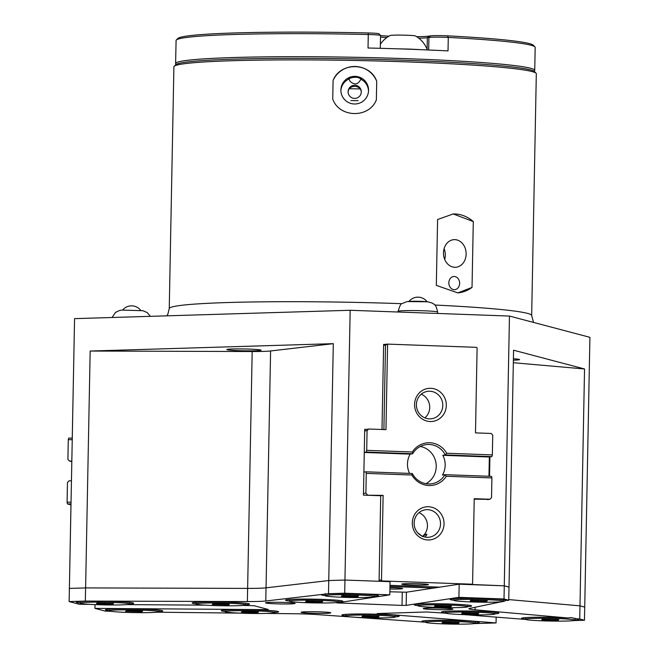 <?xml version="1.0" encoding="UTF-8"?>
<svg xmlns="http://www.w3.org/2000/svg" width="657" height="657" viewBox="0 0 657 657"><rect width="100%" height="100%" fill="white"/><g stroke="black" fill="none" stroke-linecap="round" stroke-linejoin="round"><path stroke-width="0.99" d="M340.893 90.617A13.838 13.822 -178.9 0 1 349.056 78.971C345.336 80.014 355.191 75.194 359.814 78.347C361.662 79.341 361.999 79.628 360.824 79.201C358.237 84.605 354.64 85.32 350.033 81.32L349.056 78.971L348.341 79.152M174.171 66.283L175.854 64.673A179.591 9.715 1.1 0 1 294.788 58.333A179.591 9.715 1.1 0 1 487.65 64.624A179.591 9.715 1.1 0 1 534.445 71.556L536.063 73.231A181.242 9.798 -178.9 0 0 488.833 66.234A181.242 9.798 -178.9 0 0 294.205 59.886A181.242 9.798 -178.9 0 0 174.171 66.283A181.242 9.798 -178.9 0 0 173.9 66.809L169.251 308.609A181.242 9.798 1.1 0 1 401.92 303.682M434.893 305.037A181.242 9.798 1.1 0 1 484.193 308.034A181.242 9.798 1.1 0 1 531.669 315.574L536.317 73.765A181.242 9.798 -178.9 0 0 536.063 73.231M256.616 349.499A17.139 0.928 -178.9 0 0 237.777 348.9A17.139 0.928 -178.9 0 0 226.837 349.549A17.139 0.928 -178.9 0 0 231.33 350.263A17.139 0.928 -178.9 0 0 250.161 350.863A17.139 0.928 -178.9 0 0 261.1 350.214A17.139 0.928 -178.9 0 0 256.616 349.499M513.372 360.176A17.139 0.928 -178.9 0 0 519.539 359.584A17.139 0.928 -178.9 0 0 515.047 358.87A17.139 0.928 -178.9 0 0 513.404 358.755M466.133 254.111A13.838 11.317 86.7 0 0 454.012 239.649A13.838 11.317 86.7 0 0 443.483 252.822A13.838 11.317 86.7 0 0 455.605 267.284A13.838 11.317 86.7 0 0 466.133 254.111M444.715 259.449A13.838 11.317 86.7 0 0 445.315 255.318A13.838 11.317 86.7 0 0 444.091 248.691M361.522 79.407L360.824 79.201A13.838 13.822 -178.9 0 1 368.528 91.142M348.103 91.701A6.595 6.578 -178.9 0 1 354.821 85.246A6.595 6.578 -178.9 0 1 361.284 91.955A6.595 6.578 -178.9 0 1 354.566 98.41A6.595 6.578 -178.9 0 1 348.103 91.701M340.884 89.902A13.838 13.822 -178.9 0 1 354.994 76.352A13.838 13.822 -178.9 0 1 368.561 90.436A13.838 13.822 -178.9 0 1 354.46 103.987A13.838 13.822 -178.9 0 1 340.884 89.902M361.268 92.908C361.835 84.408 347.849 84.145 348.087 92.653M459.637 283.381A6.595 5.387 86.7 0 0 453.856 276.498A6.595 5.387 86.7 0 0 448.846 282.765A6.595 5.387 86.7 0 0 454.619 289.655A6.595 5.387 86.7 0 0 459.637 283.381M366.286 429.382L364.717 429.325L363.452 495.123L380.723 495.748L379.081 581.289L344.982 580.049L328.755 580.542L266.028 587.843L328.755 580.542L333.304 343.668L90.165 351.043L85.615 587.916L69.387 588.409L74.561 318.637L350.165 310.276L509.462 316.058L589.912 337.328L584.73 607.093L579.991 605.844L508.764 599.586L579.983 605.844L584.714 607.093L584.459 620.257L579.729 619.001L579.983 605.844M513.322 362.721L584.541 368.971L513.569 350.206L509.019 587.079L504.28 585.822L470.182 584.426M457.486 292.915A39.543 32.341 86.7 0 0 472.03 287.413L473.295 221.565A39.543 32.341 86.7 0 0 452.895 213.968M473.295 221.565L453.256 213.944L437.587 219.52L436.322 285.368L457.83 292.899L472.03 287.413M384.493 344.449L383.631 344.416L381.996 429.497M344.703 593.214L328.5 593.698L328.755 580.542L344.95 580.049L344.703 593.214L389.806 594.848L390.061 581.683L344.95 580.049L350.165 310.276M509.462 316.058L504.28 585.822L459.169 584.196L458.914 597.353L504.018 598.987L504.272 585.83L509.003 587.079L508.748 600.235L504.018 598.987M584.541 368.971L579.991 605.844M376.362 99.889C369.127 118.506 339.258 117.956 332.729 99.051L333.091 80.441C340.326 61.651 370.195 62.21 376.716 81.279L376.362 99.889M376.716 81.279A23.726 23.693 1.1 0 0 333.091 80.441M270.594 350.969L266.044 587.834A28.67 1.552 1.1 0 1 247.632 588.393L252.181 351.528A28.67 1.552 -178.9 0 0 270.594 350.969L333.304 343.668M85.615 587.916L247.632 588.393M90.165 351.043L252.181 351.528M350.912 100.546L358.139 100.685L350.912 100.546M474.214 499.139L489.104 499.386M489.547 476.292L489.917 456.911M389.806 594.848L336.893 602.904L402.018 605.401L406.157 605.36L458.914 597.353M291.24 602.798A14.832 0.805 -178.9 0 0 274.946 602.28A14.832 0.805 -178.9 0 0 265.477 602.847A14.832 0.805 -178.9 0 0 269.362 603.463A14.832 0.805 -178.9 0 0 285.664 603.98A14.832 0.805 -178.9 0 0 295.124 603.413A14.832 0.805 -178.9 0 0 291.24 602.798M326.89 612.225A14.832 0.805 -178.9 0 0 310.597 611.708A14.832 0.805 -178.9 0 0 301.128 612.275A14.832 0.805 -178.9 0 0 305.012 612.891A14.832 0.805 -178.9 0 0 321.314 613.408A14.832 0.805 -178.9 0 0 330.775 612.841A14.832 0.805 -178.9 0 0 326.89 612.225M449.027 608.522A14.832 0.805 -178.9 0 0 432.725 608.004A14.832 0.805 -178.9 0 0 423.256 608.571A14.832 0.805 -178.9 0 0 427.14 609.187A14.832 0.805 -178.9 0 0 443.442 609.704A14.832 0.805 -178.9 0 0 452.911 609.138A14.832 0.805 -178.9 0 0 449.027 608.522M525.436 619.157A28.67 1.552 1.1 0 1 521.633 618.221A28.67 1.552 1.1 0 1 538.568 617.219A28.67 1.552 1.1 0 1 568.182 617.991L570.933 617.564L576.197 618.697A28.67 1.552 1.1 0 1 578.883 619.321A28.67 1.552 1.1 0 1 575.047 620.109M425.744 622.179A28.67 1.552 1.1 0 1 421.95 621.243A28.67 1.552 1.1 0 1 440.937 620.233A28.67 1.552 1.1 0 1 471.718 621.235A28.67 1.552 1.1 0 1 479.191 622.343A28.67 1.552 1.1 0 1 475.364 623.132M445.389 612.891A28.67 1.552 1.1 0 1 441.594 611.954A28.67 1.552 1.1 0 1 460.582 610.944A28.67 1.552 1.1 0 1 491.37 611.946A28.67 1.552 1.1 0 1 498.835 613.055A28.67 1.552 1.1 0 1 495.008 613.843M418.148 605.688A28.67 1.552 1.1 0 1 414.345 604.752A28.67 1.552 1.1 0 1 433.333 603.742A28.67 1.552 1.1 0 1 464.121 604.744A28.67 1.552 1.1 0 1 471.595 605.853A28.67 1.552 1.1 0 1 467.759 606.641M453.93 600.252A28.67 1.552 1.1 0 1 450.135 599.324A28.67 1.552 1.1 0 1 469.123 598.305A28.67 1.552 1.1 0 1 499.903 599.315A28.67 1.552 1.1 0 1 507.376 600.416A28.67 1.552 1.1 0 1 507.418 600.514L508.748 600.235M325.141 595.587A28.67 1.552 1.1 0 1 321.347 594.651A28.67 1.552 1.1 0 1 321.651 594.495L326.357 593.953A28.67 1.552 1.1 0 1 371.115 594.642A28.67 1.552 1.1 0 1 378.588 595.751A28.67 1.552 1.1 0 1 374.761 596.54M289.359 601.015A28.67 1.552 1.1 0 1 285.557 600.079A28.67 1.552 1.1 0 1 304.544 599.069A28.67 1.552 1.1 0 1 335.333 600.071A28.67 1.552 1.1 0 1 342.806 601.18A28.67 1.552 1.1 0 1 338.971 601.968M196.016 603.849A28.67 1.552 1.1 0 1 192.222 602.912A28.67 1.552 1.1 0 1 211.209 601.902A28.67 1.552 1.1 0 1 241.99 602.904A28.67 1.552 1.1 0 1 249.463 604.013A28.67 1.552 1.1 0 1 245.636 604.801M225.113 611.536A28.67 1.552 1.1 0 1 221.319 610.608A28.67 1.552 1.1 0 1 240.306 609.597A28.67 1.552 1.1 0 1 271.095 610.599A28.67 1.552 1.1 0 1 278.56 611.708A28.67 1.552 1.1 0 1 274.733 612.488M109.292 610.706A28.67 1.552 1.1 0 1 105.498 609.77A28.67 1.552 1.1 0 1 124.485 608.76A28.67 1.552 1.1 0 1 155.266 609.762A28.67 1.552 1.1 0 1 162.739 610.87A28.67 1.552 1.1 0 1 158.912 611.659M80.187 603.011A28.67 1.552 1.1 0 1 76.393 602.075A28.67 1.552 1.1 0 1 90.806 601.089L103.223 601.13A28.67 1.552 1.1 0 1 126.169 602.067A28.67 1.552 1.1 0 1 133.634 603.175A28.67 1.552 1.1 0 1 129.807 603.964M345.705 615.913A28.67 1.552 1.1 0 1 341.911 614.977A28.67 1.552 1.1 0 1 360.898 613.966A28.67 1.552 1.1 0 1 391.679 614.968A28.67 1.552 1.1 0 1 399.152 616.077A28.67 1.552 1.1 0 1 395.325 616.866M95.019 604.604L94.945 608.39L105.136 611.084L110.918 611.297M544.283 620.898L555.723 621.128M573.848 620.578L584.459 620.257M321.651 594.495L265.773 600.999A28.67 1.552 1.1 0 1 247.369 601.557L103.223 601.13M328.5 593.698L326.357 593.953M265.773 600.999L266.028 587.843A28.67 1.552 1.1 0 1 247.623 588.393L85.591 587.916L69.387 588.409L69.141 601.566L79.333 604.259L89.82 604.333M90.806 601.089L85.336 601.073L85.591 587.916M85.336 601.073L69.141 601.566M157.163 612.193L239.945 613.129M265.929 613.424L293.449 613.737A28.67 1.552 1.1 0 1 317.224 614.599L425.744 622.22M496.166 617.137L496.051 622.935L474.165 623.6M568.182 617.991L475.077 609.811A28.67 1.552 1.1 0 1 468.926 608.735A28.67 1.552 1.1 0 1 469.698 608.39L501.258 601.804M579.729 619.001L576.197 618.697M507.418 600.514L506.744 600.153M506.539 600.104L504.486 601.13A28.67 1.552 1.1 0 1 503.549 601.204M503.533 601.327L504.486 601.13M94.945 608.39L265.707 609.622L268.212 609.458L254.021 605.705L242.852 605.442M205.641 605.171L127.023 604.604M445.684 613.178L426.886 611.971L377.184 613.556L496.051 622.935M525.723 619.444L464.236 614.632M389.864 591.793L406.412 592.203L459.169 584.196M364.274 452.459L410.19 454.127L412.678 453.749L412.325 452A21.418 20.4 -98.6 0 1 429.719 442.752A21.418 20.4 -98.6 0 1 446.735 453.248L492.356 454.899L491.822 456.623L445.323 454.931A19.776 18.831 81.4 0 0 429.185 444.477A19.776 18.831 81.4 0 0 425.843 444.666A19.776 18.831 81.4 0 0 412.678 453.749L366.179 452.065L366.705 450.341L412.325 452M446.735 453.248L445.323 454.931L442.834 455.309A19.776 18.831 81.4 0 1 442.457 475.052L444.945 474.674L491.444 476.358L491.912 477.926L446.292 476.276A21.418 20.4 -98.6 0 1 411.882 475.027L366.261 473.377L365.793 471.8L412.3 473.492A19.776 18.831 81.4 0 0 428.43 483.954A19.776 18.831 81.4 0 0 431.78 483.757A19.776 18.831 81.4 0 0 444.945 474.674L446.292 476.276M425.917 483.683A19.776 18.831 81.4 0 0 435.993 463.119A19.776 18.831 81.4 0 0 420.266 446.473M427.83 584.845A13.345 0.723 -178.9 0 0 428.43 584.599A13.345 0.723 -178.9 0 0 416.793 583.703A13.345 0.723 -178.9 0 0 402.38 583.925A13.345 0.723 -178.9 0 0 401.78 584.089A13.345 0.723 -178.9 0 0 412.703 585.05A13.345 0.723 -178.9 0 0 427.83 584.845M422.295 536.555L426.442 534.092L426.935 534.527L425.03 537.065M389.921 589.042A13.345 0.723 -178.9 0 0 401.985 588.771A13.345 0.723 -178.9 0 0 402.585 588.524A13.345 0.723 -178.9 0 0 389.946 587.596M430.121 421.531A16.639 15.85 81.4 0 0 446.308 405.492A16.639 15.85 81.4 0 0 430.762 388.303A16.639 15.85 81.4 0 0 414.583 404.342A16.639 15.85 81.4 0 0 430.121 421.531M429.333 418.862A13.838 13.181 81.4 0 0 431.674 418.731A13.838 13.181 81.4 0 0 442.761 404.293A13.838 13.181 81.4 0 0 429.867 391.227A13.838 13.181 81.4 0 0 427.518 391.367A13.838 13.181 81.4 0 0 416.431 405.804A13.838 13.181 81.4 0 0 429.333 418.862M424.857 417.877A13.838 13.181 81.4 0 0 421.268 394.2M427.855 539.972A16.639 15.85 81.4 0 0 444.033 523.933A16.639 15.85 81.4 0 0 428.487 506.744A16.639 15.85 81.4 0 0 412.309 522.783A16.639 15.85 81.4 0 0 427.855 539.972M427.058 537.303A13.838 13.181 81.4 0 0 429.399 537.163A13.838 13.181 81.4 0 0 440.486 522.734A13.838 13.181 81.4 0 0 427.592 509.668A13.838 13.181 81.4 0 0 425.251 509.799A13.838 13.181 81.4 0 0 414.165 524.237A13.838 13.181 81.4 0 0 427.058 537.303M422.591 536.317A13.838 13.181 81.4 0 0 418.994 512.641M417.778 532.876L421.876 535.964M364.274 452.353L366.179 452.065M410.19 454.127A19.776 18.831 81.4 0 0 409.574 473.393M383.893 429.571L385.519 345.114L387.605 344.104L476.185 347.323A0.986 0.944 -98.6 0 1 477.105 348.341L475.487 432.889L491.19 433.456L492.734 435.164L492.356 454.899M491.912 477.926L491.535 497.669L489.925 499.254L474.223 498.688L472.597 583.235A0.986 0.944 -98.6 0 1 471.636 584.188L382.431 580.952A0.986 0.944 -98.6 0 1 381.503 579.934L383.13 495.386L365.021 495.181M488.964 476.268L489.342 457.001L491.822 456.623M487.527 499.624L489.925 499.254M433.751 588.048L389.971 586.463M389.987 585.346L439.722 587.144M364.709 429.621L368.684 429.021L385.963 429.645L387.605 344.104M368.684 429.021L367.082 430.606L364.684 430.967M366.705 450.341L367.082 430.606M380.723 495.748L383.13 495.386M363.485 493.481L365.883 493.111L366.261 473.377M363.896 472.096L365.793 471.8M383.631 344.58L386.776 344.112M365.883 493.111L367.419 494.811M489.342 457.001L442.834 455.309M411.882 475.027L412.3 473.492M71.449 480.817L69.108 480.801L67.466 482.435L67.088 502.17L71.038 502.203M73.888 354.024L72.245 438.137M72.237 439.697L68.287 439.664L68.673 438.112L72.27 438.137M68.287 439.664L67.909 459.407L69.486 461.058L71.818 461.674M71.827 461.083L69.486 461.058M71.005 503.935L67.408 503.911L70.964 504.847L69.363 589.937M67.408 503.911L67.088 502.17M349.475 88.728A130.168 7.038 -178.9 0 0 360.028 88.933M176.084 40.348A13.181 0.714 -178.9 0 0 176.076 40.364A13.181 0.714 -178.9 0 0 176.084 40.373L175.821 53.841L176.076 40.364A179.591 9.715 -178.9 0 1 176.322 39.995A179.591 9.715 -178.9 0 1 368.281 34.517L368.199 32.965A11.53 0.624 1.1 0 1 378.9 33.753L380.51 35.429A13.181 0.714 -178.9 0 0 377.077 34.92A13.181 0.714 -178.9 0 0 368.281 34.517L368.027 48.01A179.591 9.715 1.1 0 1 448.025 50.909L448.288 37.424A13.181 0.714 -178.9 0 0 428.922 37.449L427.329 37.687A25.705 1.388 1.1 0 1 418.813 38.196M176.183 64.419L175.862 64.082A179.591 9.715 1.1 0 1 175.608 63.548A179.591 9.715 1.1 0 1 290.263 56.699A179.591 9.715 1.1 0 1 487.683 62.982A179.591 9.715 1.1 0 1 534.732 70.447A179.591 9.715 1.1 0 1 534.453 70.964L534.116 71.293M488.126 39.946A179.591 9.715 -178.9 0 0 448.288 37.424L447.466 35.839A177.948 9.625 1.1 0 1 533.303 45.21L534.921 46.885A179.591 9.715 -178.9 0 0 488.126 39.946M175.608 63.548L175.789 54.005A179.591 9.715 1.1 0 1 175.821 53.841M176.322 39.995L177.998 38.393A177.948 9.625 1.1 0 1 368.199 32.965M380.526 35.585A27.348 1.478 -178.9 0 0 388.96 36.16M416.702 36.693A27.348 1.478 -178.9 0 0 428.931 36.102L430.524 35.856A11.53 0.624 1.1 0 1 447.466 35.839M534.732 70.447L535.176 47.419A179.591 9.715 -178.9 0 0 534.921 46.885M386.801 37.58A25.705 1.388 1.1 0 1 380.502 37.063M380.288 48.314L380.534 35.47A13.181 0.714 -178.9 0 0 380.51 35.429M408.317 301.481A10.216 0.55 1.1 0 1 419.618 301.317A10.216 0.55 1.1 0 1 428.265 302.031M527.965 619.88A24.81 1.339 -178.9 0 0 555.83 621.128A24.81 1.339 -178.9 0 0 575.047 620.192A24.81 1.339 -178.9 0 0 572.518 619.551A24.81 1.339 -178.9 0 0 544.645 618.294A24.81 1.339 -178.9 0 0 525.428 619.239A24.81 1.339 -178.9 0 0 527.965 619.88M542.345 619.272L558.779 619.65L558.138 620.151L549.597 620.216L541.697 619.773L542.345 619.272M549.613 619.223L549.597 620.216M558.146 619.617L558.138 620.151M447.926 613.605A24.81 1.339 -178.9 0 0 475.791 614.862A24.81 1.339 -178.9 0 0 495.008 613.917A24.81 1.339 -178.9 0 0 492.479 613.277A24.81 1.339 -178.9 0 0 464.606 612.028A24.81 1.339 -178.9 0 0 445.389 612.965A24.81 1.339 -178.9 0 0 447.926 613.605M462.306 613.006L478.739 613.383L478.099 613.884L469.558 613.942L461.657 613.507L462.306 613.006M469.574 612.956L469.558 613.942M478.107 613.351L478.099 613.884M348.235 616.636A24.81 1.339 -178.9 0 0 376.108 617.884A24.81 1.339 -178.9 0 0 395.317 616.948A24.81 1.339 -178.9 0 0 392.787 616.307A24.81 1.339 -178.9 0 0 364.914 615.051A24.81 1.339 -178.9 0 0 345.705 615.995A24.81 1.339 -178.9 0 0 348.235 616.636M362.615 616.028L379.048 616.406L378.407 616.907L369.866 616.972L361.974 616.529L362.615 616.028M369.883 615.979L369.866 616.972M378.416 616.373L378.407 616.907M428.274 622.902A24.81 1.339 -178.9 0 0 456.147 624.15A24.81 1.339 -178.9 0 0 475.364 623.214A24.81 1.339 -178.9 0 0 472.826 622.573A24.81 1.339 -178.9 0 0 444.961 621.317A24.81 1.339 -178.9 0 0 425.744 622.261A24.81 1.339 -178.9 0 0 428.274 622.902M442.654 622.294L459.095 622.672L458.446 623.173L449.905 623.238L442.013 622.795L442.654 622.294M449.93 622.245L449.905 623.238M458.455 622.639L458.446 623.173M370.548 597.279A24.81 1.339 -178.9 0 0 374.753 596.613A24.81 1.339 -178.9 0 0 357.186 594.996A24.81 1.339 -178.9 0 0 329.354 594.996A24.81 1.339 -178.9 0 0 325.141 595.661A24.81 1.339 -178.9 0 0 342.708 597.287A24.81 1.339 -178.9 0 0 370.548 597.279M349.302 596.638L341.41 596.203L342.051 595.702L358.484 596.071L357.843 596.572L349.302 596.638L349.327 595.644M357.851 596.039L357.843 596.572M135.777 609.951A24.81 1.339 -178.9 0 0 109.292 610.78A24.81 1.339 -178.9 0 0 132.418 612.57A24.81 1.339 -178.9 0 0 158.904 611.733A24.81 1.339 -178.9 0 0 135.777 609.951M142.635 611.199L141.994 611.7L125.561 611.322L126.201 610.821L134.742 610.755L142.635 611.199M142.002 611.158L141.994 611.7M133.47 610.772L133.453 611.757M499.328 601.952A24.81 1.339 -178.9 0 0 503.541 601.286A24.81 1.339 -178.9 0 0 485.975 599.66A24.81 1.339 -178.9 0 0 458.143 599.669A24.81 1.339 -178.9 0 0 453.93 600.334A24.81 1.339 -178.9 0 0 471.496 601.952A24.81 1.339 -178.9 0 0 499.328 601.952M478.091 601.311L470.198 600.868L470.839 600.367L487.272 600.744L486.632 601.245L478.091 601.311L478.115 600.317M486.64 600.712L486.632 601.245M106.68 602.255A24.81 1.339 -178.9 0 0 80.187 603.093A24.81 1.339 -178.9 0 0 103.321 604.875A24.81 1.339 -178.9 0 0 129.807 604.046A24.81 1.339 -178.9 0 0 106.68 602.255M113.538 603.504L112.897 604.005L104.356 604.07L96.456 603.627L97.105 603.126L113.538 603.504M112.905 603.471L112.897 604.005M104.373 603.077L104.356 604.07M463.546 607.38A24.81 1.339 -178.9 0 0 467.759 606.715A24.81 1.339 -178.9 0 0 450.193 605.097A24.81 1.339 -178.9 0 0 422.352 605.097A24.81 1.339 -178.9 0 0 418.139 605.762A24.81 1.339 -178.9 0 0 435.714 607.388A24.81 1.339 -178.9 0 0 463.546 607.38M442.309 606.74L434.408 606.304L435.057 605.803L451.49 606.181L450.85 606.682L442.309 606.74L442.325 605.746M450.858 606.14L450.85 606.682M222.501 603.093A24.81 1.339 -178.9 0 0 196.016 603.923A24.81 1.339 -178.9 0 0 219.142 605.705A24.81 1.339 -178.9 0 0 245.628 604.875A24.81 1.339 -178.9 0 0 222.501 603.093M229.359 604.341L228.718 604.842L212.285 604.465L212.925 603.964L221.466 603.898L229.359 604.341M228.726 604.3L228.718 604.842M220.194 603.906L220.177 604.9M334.758 602.715A24.81 1.339 -178.9 0 0 338.971 602.05A24.81 1.339 -178.9 0 0 321.404 600.424A24.81 1.339 -178.9 0 0 293.564 600.432A24.81 1.339 -178.9 0 0 289.351 601.098A24.81 1.339 -178.9 0 0 306.926 602.715A24.81 1.339 -178.9 0 0 334.758 602.715M313.52 602.075L305.62 601.631L306.269 601.13L322.702 601.508L322.061 602.009L313.52 602.075L313.537 601.081M322.07 601.475L322.061 602.009M251.598 610.788A24.81 1.339 -178.9 0 0 225.113 611.618A24.81 1.339 -178.9 0 0 248.239 613.4A24.81 1.339 -178.9 0 0 274.733 612.57A24.81 1.339 -178.9 0 0 251.598 610.788M258.464 612.028L257.815 612.529L249.282 612.595L241.382 612.16L242.031 611.659L250.563 611.593L258.464 612.028M257.831 611.996L257.815 612.529M249.299 611.601L249.282 612.595M380.362 44.265A26.535 26.535 0 0 1 390.159 35.503A12.754 0.69 1.1 0 1 394.241 35.141A12.754 0.69 1.1 0 1 407.406 35.256A12.754 0.69 1.1 0 1 415.536 35.987A26.535 26.535 0 0 1 427.321 49.932M399.481 48.881A25.048 1.355 1.1 0 1 419.388 49.604M339.209 602.526L339.201 603.118M247.369 601.557L247.623 588.393M475.077 609.811L475.126 607.257M265.724 608.801L265.707 609.622M406.412 592.203L406.157 605.36M402.273 592.236L402.018 605.401M379.105 580.295L381.503 579.934M380.009 581.322L382.431 580.952M469.221 584.558L471.636 584.188M383.614 345.401L385.519 345.114M428.676 49.989L428.922 37.449L430.524 35.856M427.107 49.357L427.329 37.687L428.931 36.102M437.636 312.075A19.776 1.068 -178.9 0 0 420.891 310.695A19.776 1.068 -178.9 0 0 399.021 311.016A19.776 1.068 -178.9 0 0 398.101 311.319C399.801 305.727 401.066 303.189 401.895 303.698L406.962 301.579L427.6 301.777L432.257 303.058C434.055 305.004 435.501 302.573 437.636 312.075L437.611 313.446M166.796 315.836L167.847 314.161L169.251 308.609M533.55 322.423L531.669 315.574M469.303 584.558L471.808 584.18M427.116 301.727A11.53 11.53 0 0 0 409.007 301.374M398.085 312.018L398.101 311.319M140.746 310.408A11.53 11.53 0 0 0 122.629 310.063M112.101 317.495L115.525 312.379L119.549 310.465L122.153 310.096L142.815 310.695L147.176 312.543L150.322 316.337M575.047 620.192L575.089 618.245M525.428 619.239L525.46 617.605M495.008 613.917L495.041 612.291M445.389 612.965L445.421 611.338M395.317 616.948L395.35 615.313M345.705 615.995L345.73 614.361M475.364 623.214L475.389 621.579M425.744 622.261L425.777 620.627M374.753 596.613L374.786 594.979M325.141 595.661L325.182 593.558M109.292 610.78L109.317 609.154M158.904 611.733L158.937 610.107M503.541 601.286L503.574 599.652M453.93 600.334L453.954 598.699M80.187 603.093L80.22 601.459M129.807 604.046L129.84 602.412M467.759 606.715L467.792 605.089M418.139 605.762L418.172 604.136M196.016 603.923L196.041 602.297M245.628 604.875L245.661 603.249M338.971 602.05L339.004 600.416M289.351 601.098L289.384 599.463M225.113 611.618L225.146 609.983M274.733 612.57L274.766 610.936"/></g></svg>
